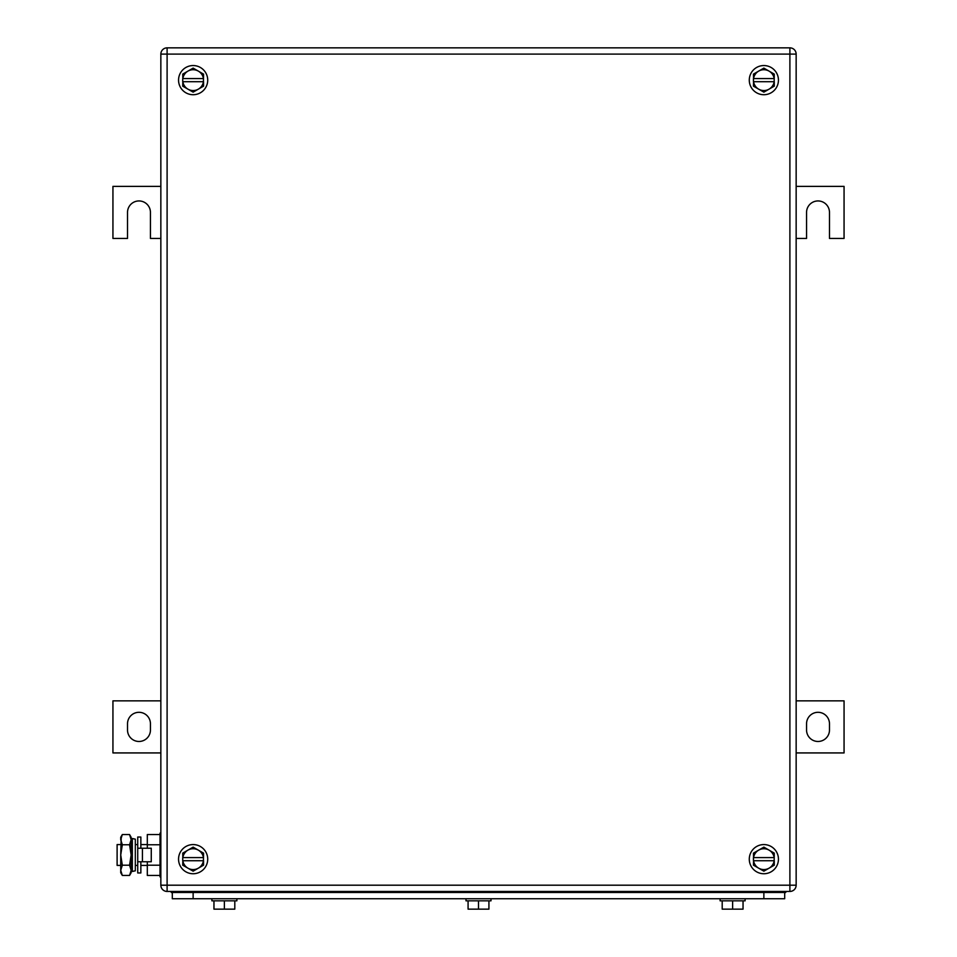 <?xml version="1.0" encoding="UTF-8"?>
<svg xmlns="http://www.w3.org/2000/svg" width="957" height="957" viewBox="0 0 957 957"><rect width="100%" height="100%" fill="white"/><g stroke="black" fill="none" stroke-linecap="round" stroke-linejoin="round"><path stroke-width="1.44" d="M160.848 186.364L112.938 186.364L112.938 238.437L127.52 238.437L127.52 212.406A11.46 11.46 0 0 1 138.98 200.946A11.46 11.46 0 0 1 150.44 212.406L150.44 238.437L160.848 238.437M796.152 238.437L806.56 238.437L806.56 212.406A11.46 11.46 90 0 1 818.02 200.946A11.46 11.46 90 0 1 829.48 212.406L829.48 238.437L844.062 238.437L844.062 186.364L796.152 186.364M796.152 752.932L844.062 752.932L844.062 700.859L796.152 700.859M829.48 730.012L829.48 723.767A11.46 11.46 90 0 0 818.02 712.307A11.46 11.46 90 0 0 806.56 723.767L806.56 730.012A11.46 11.46 90 0 0 818.02 741.472A11.46 11.46 90 0 0 829.48 730.012M160.848 700.859L112.938 700.859L112.938 752.932L160.848 752.932M127.52 723.767L127.52 730.012A11.46 11.46 0 0 0 138.98 741.472A11.46 11.46 0 0 0 150.44 730.012L150.44 723.767A11.46 11.46 0 0 0 138.98 712.307A11.46 11.46 0 0 0 127.52 723.767M193.135 847.136L182.715 853.142L182.835 857.592A10.419 10.419 0 0 1 198.338 850.139L203.554 853.142L203.434 860.726A10.419 10.419 0 0 1 198.338 868.178L203.554 865.176L203.554 860.726L182.715 860.726L182.715 857.592L203.434 857.592A10.419 10.419 0 0 0 198.338 850.139L193.135 847.136M187.931 868.178L182.715 865.176L182.835 860.726A10.419 10.419 0 0 0 187.931 868.178L193.135 871.181L198.338 868.178A10.419 10.419 0 0 1 187.931 868.178M178.552 859.159A14.582 14.582 0 0 1 193.135 844.576A14.582 14.582 0 0 1 207.717 859.159A14.582 14.582 0 0 1 193.135 873.741A14.582 14.582 0 0 1 178.552 859.159M193.135 68.114L182.715 74.12L182.835 78.57A10.419 10.419 0 0 1 198.338 71.117L203.554 74.12L203.434 81.704A10.419 10.419 0 0 1 198.338 89.157L203.554 86.154L203.554 81.704L182.715 81.704L182.715 78.57L203.434 78.57A10.419 10.419 0 0 0 198.338 71.117L193.135 68.114M187.931 89.157L182.715 86.154L182.835 81.704A10.419 10.419 0 0 0 187.931 89.157L193.135 92.159L198.338 89.157A10.419 10.419 0 0 1 187.931 89.157M178.552 80.137A14.582 14.582 0 0 1 193.135 65.555A14.582 14.582 0 0 1 207.717 80.137A14.582 14.582 0 0 1 193.135 94.719A14.582 14.582 0 0 1 178.552 80.137M763.865 68.114L753.446 74.12L753.566 78.57A10.419 10.419 0 0 1 769.069 71.117L774.285 74.12L774.165 81.704A10.419 10.419 0 0 1 769.069 89.157L774.285 86.154L774.285 81.704L753.446 81.704L753.446 78.57L774.165 78.57A10.419 10.419 0 0 0 769.069 71.117L763.865 68.114M758.662 89.157L753.446 86.154L753.566 81.704A10.419 10.419 0 0 0 758.662 89.157L763.865 92.159L769.069 89.157A10.419 10.419 0 0 1 758.662 89.157M749.283 80.137A14.582 14.582 0 0 1 763.865 65.555A14.582 14.582 0 0 1 778.448 80.137A14.582 14.582 0 0 1 763.865 94.719A14.582 14.582 0 0 1 749.283 80.137M763.865 847.136L753.446 853.142L753.566 857.592A10.419 10.419 0 0 1 769.069 850.139L774.285 853.142L774.165 860.726A10.419 10.419 0 0 1 769.069 868.178L774.285 865.176L774.285 860.726L753.446 860.726L753.446 857.592L774.165 857.592A10.419 10.419 0 0 0 769.069 850.139L763.865 847.136M758.662 868.178L753.446 865.176L753.566 860.726A10.419 10.419 0 0 0 758.662 868.178L763.865 871.181L769.069 868.178A10.419 10.419 0 0 1 758.662 868.178M749.283 859.159A14.582 14.582 0 0 1 763.865 844.576A14.582 14.582 0 0 1 778.448 859.159A14.582 14.582 0 0 1 763.865 873.741A14.582 14.582 0 0 1 749.283 859.159M796.152 54.094L796.152 885.201A6.244 6.244 0 0 1 789.896 891.446A6.244 6.244 0 0 0 796.152 885.201L789.896 885.201L789.896 891.446L167.104 891.446A6.244 6.244 0 0 1 160.848 885.201A6.244 6.244 0 0 0 167.104 891.446L167.104 885.201L789.896 885.201L789.896 54.094L167.104 54.094L167.104 885.201L160.848 885.201L160.848 54.094A6.244 6.244 0 0 1 167.104 47.85L167.104 54.094L160.848 54.094A6.244 6.244 0 0 1 167.104 47.85L789.896 47.85L789.896 54.094L796.152 54.094A6.244 6.244 0 0 0 789.896 47.85M172.308 892.486L172.308 898.731L784.692 898.731L784.692 892.486L784.692 898.731M720.119 900.824L720.119 898.731L720.119 900.824L745.12 900.824L745.12 898.731M743.039 900.824L743.039 909.15L722.2 909.15L722.2 900.824M732.619 909.15L732.619 900.824M488.919 900.824L488.919 909.15L468.081 909.15L468.081 900.824M478.5 909.15L478.5 900.824M491.001 898.731L491.001 900.824L465.999 900.824L465.999 898.731M234.8 900.824L234.8 909.15L213.961 909.15L213.961 900.824M224.381 909.15L224.381 900.824M236.881 898.731L236.881 900.824L211.88 900.824L211.88 898.731M785.733 892.486L785.733 891.446L785.733 892.486L171.267 892.486L171.267 891.446M120.726 844.576L117.113 844.576L117.113 865.403L120.726 865.403M135.308 844.576L137.724 844.576M140.858 844.576L147.306 844.576M135.308 865.403L137.724 865.403M140.858 865.403L147.306 865.403M160.022 875.44L147.306 875.44L147.306 861.767M147.306 848.225L147.306 834.552L160.022 834.552M160.022 844.768L147.306 844.768M160.022 865.212L147.306 865.212M160.848 833.116L160.022 833.116L160.022 876.863L160.848 876.863M122.317 834.552L120.726 839.66L120.726 837.291L122.317 834.552L129.566 834.552L131.145 837.291L131.145 872.7L129.566 875.44L130.499 873.514M120.726 839.66L122.317 844.768L120.726 854.996L121.228 836.861M122.317 865.212L120.726 870.332L120.726 854.996L122.317 865.212L129.566 865.212L131.145 870.332L129.566 875.44L122.317 875.44L120.726 870.332L120.726 872.7L122.317 875.44M122.317 844.768L129.566 844.768L131.145 854.996L129.566 865.212M129.566 834.552L131.145 839.66L129.566 844.768M142.437 861.767L151.266 861.767L151.266 848.225L137.724 848.225L137.724 861.767L142.437 861.767L142.437 848.225M140.858 848.225L140.858 837.028L137.724 837.028L137.724 872.963L140.858 872.963L140.858 861.767M135.308 847.4L135.308 870.834L132.353 871.444L132.353 838.535L135.308 839.157L135.308 847.4M132.353 838.535L131.348 843.332L131.348 866.647L132.353 871.444M763.865 892.486L763.865 898.731M193.135 898.731L193.135 892.486M764.906 891.446L764.906 892.486M192.094 891.446L192.094 892.486"/></g></svg>
